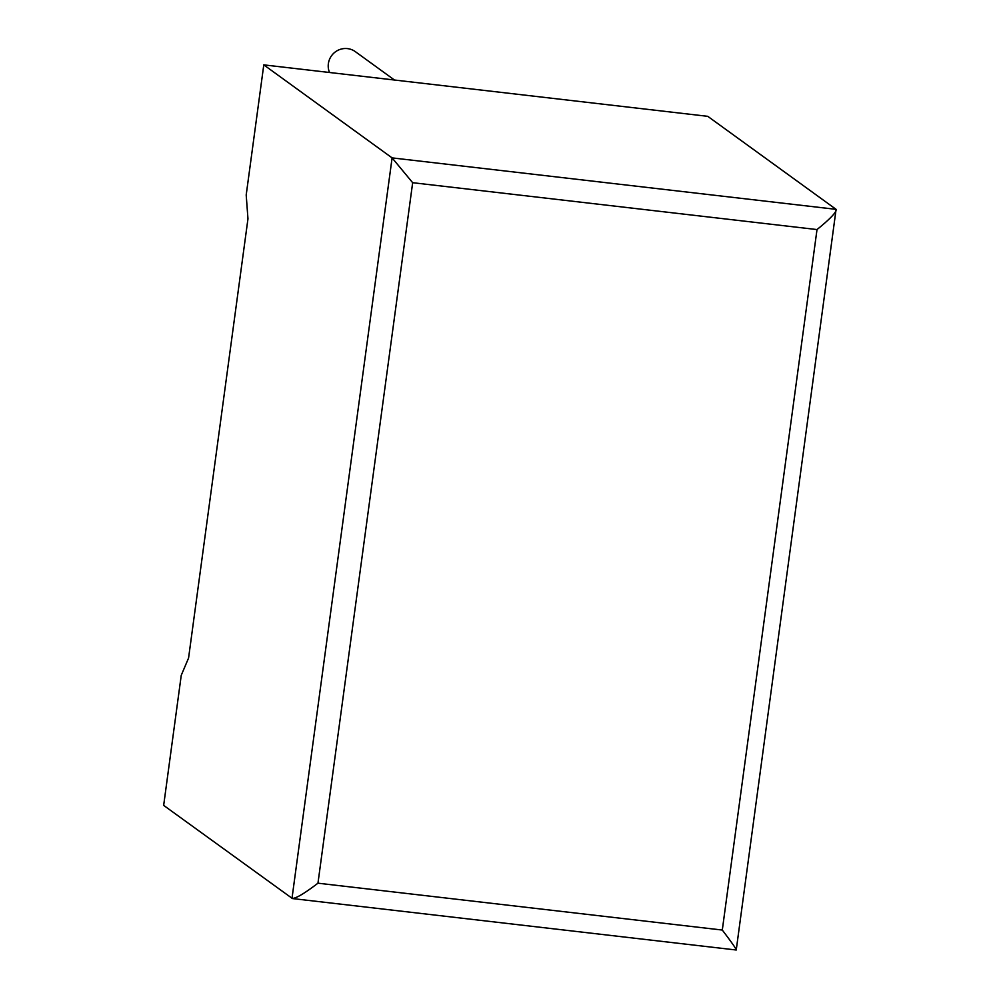 <?xml version="1.0" encoding="UTF-8"?>
<svg xmlns="http://www.w3.org/2000/svg" width="1000" height="1000" viewBox="0 0 1000 1000"><rect width="100%" height="100%" fill="white"/><g stroke="black" fill="none" stroke-linecap="round" stroke-linejoin="round"><path stroke-width="1.5" d="M394.475 80.025L355.35 51.662A17.25 16.875 125.9 0 0 329.5 72.487M246.2 194.963L263.788 64.875L392.1 157.887L836.087 209.35L736.237 950L292.45 898.562L163.663 805.387L181.25 675.3L188.575 658.025L247.963 218.825L246.2 194.963M735.962 949.862C736.963 949.95 732.4 943.35 722.3 930.05L817.013 229.562C830.375 218.725 836.737 211.988 836.087 209.35L707.763 116.337L263.788 64.875M817.013 229.562L412.663 182.7L392.1 157.887L291.988 898.4C295.5 898.787 304.15 893.713 317.962 883.188L722.3 930.05M412.663 182.7L317.962 883.188"/></g></svg>
